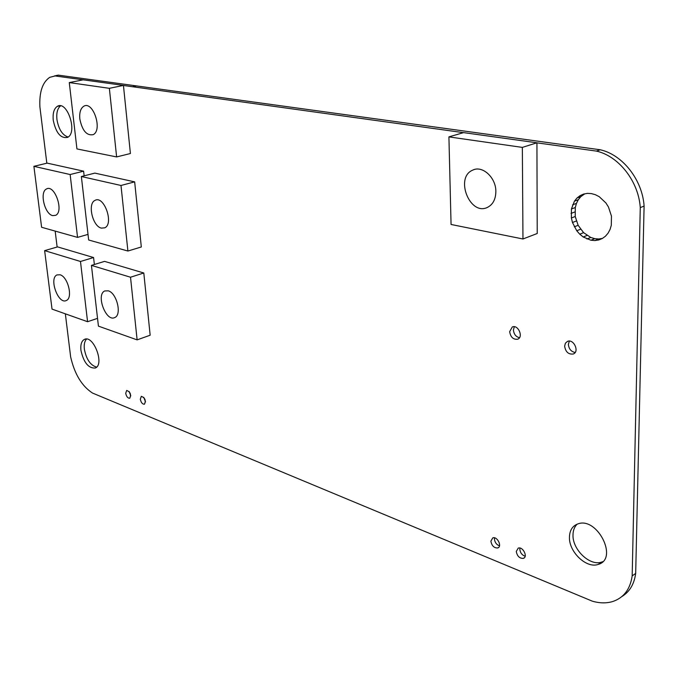 <?xml version="1.0" encoding="UTF-8"?>
<svg xmlns="http://www.w3.org/2000/svg" width="678" height="678" viewBox="0 0 678 678"><rect width="100%" height="100%" fill="white"/><g stroke="black" fill="none" stroke-linecap="round" stroke-linejoin="round"><path stroke-width="1.02" d="M621.836 596.581C629.608 591.852 634.218 584.139 635.676 573.435L644.1 206.078C642.422 179.848 622.574 154.711 600.293 149.779L596.386 151.092L536.925 142.846M644.1 206.078L640.269 207.595C638.566 181.289 618.683 156.059 596.386 151.092M463.464 132.651L123.438 85.47M600.293 149.779L58.291 75.139L49.791 77.309C42.494 82.216 39.197 92.072 39.892 106.878L46.824 163.212M83.097 79.843L54.554 75.86M58.291 75.139L55.664 75.648M55.172 231.096L57.13 247.021M65.351 313.829L70.631 356.806C74.495 373.951 81.784 386.036 92.496 393.054L592.241 601.14C599.538 603.276 606.318 603.42 612.581 601.572C623.667 597.894 630.201 589.326 632.176 575.876L640.269 207.595M635.676 573.435L632.176 575.876M584.741 193.866L580.843 196.62L578.317 199.713L576.444 203.4L575.283 207.527L575.232 216.502L578.139 225.308L583.597 232.656L590.801 237.47L594.733 238.664L590.911 240.224L594.877 240.546L598.716 239.97L602.293 238.512L605.454 236.215L608.081 233.156L610.056 229.469L611.31 225.274L611.454 216.07L608.454 206.993L605.912 202.959L599.242 196.696L595.386 194.705L591.377 193.586L587.385 193.374L583.555 194.078L580.037 195.662L576.961 198.052L574.444 201.154L571.418 208.985L571.368 217.977L572.478 222.503L576.749 230.757L579.758 234.19L583.207 236.978L590.911 240.224M594.733 238.664L598.699 238.987L594.877 240.546M598.699 238.987L602.403 238.427M583.911 194.239L580.037 195.662M580.843 196.62L576.961 198.052M578.317 199.713L574.444 201.154M576.444 203.4L572.579 204.841M575.283 207.527L571.418 208.985M574.876 211.951L571.012 213.417M575.232 216.502L571.368 217.977M576.334 221.011L572.478 222.503M578.139 225.308L574.291 226.808M580.597 229.24L576.749 230.757M583.597 232.656L579.758 234.19M587.038 235.436L583.207 236.978M590.801 237.47L586.97 239.012M577.181 524.162C574.469 526.764 573.071 530.349 573.003 534.908C572.325 549.561 589.962 566.461 601.725 562.054L602.734 561.689M569.444 537.154C568.783 551.833 586.436 568.8 598.199 564.41C618.87 559.045 597.072 516.212 577.741 523.958C572.418 525.984 569.656 530.382 569.444 537.154M569.351 341.093L568.376 344.39C568.876 348.984 571.139 351.679 575.156 352.467M564.638 346.187C565.596 351.95 568.461 354.56 573.224 354.009C579.766 351.857 573.741 338.559 567.503 341.373L565.41 343.187L564.638 346.187M519.95 548.061L519.814 549.239C520.246 552.807 522.035 555.138 525.17 556.231M516.272 551.434C517.17 556.163 519.518 558.477 523.314 558.384C528.247 557.062 522.899 546.282 518.238 548.121L516.272 551.434M514.314 326.728L513.424 329.991C513.882 334.22 515.899 336.796 519.475 337.72M509.653 331.678C510.61 337.22 513.288 339.72 517.678 339.203C523.763 337.136 518.111 324.27 512.305 326.966L509.653 331.678M60.579 105.861C57.511 108.327 56.299 112.862 56.927 119.472C58.647 129.286 62.376 135.142 68.114 137.049M53.257 120.277C55.935 132.956 60.706 138.659 67.563 137.388C77.995 132.735 67.181 99.971 57.308 106.37C53.952 108.649 52.604 113.285 53.257 120.277M86.581 339.076C84.606 341.127 83.869 344.483 84.36 349.162C86.335 359.332 90.42 365.315 96.598 367.12M80.936 350.356C83.691 362.586 88.479 368.476 95.301 368.018C104.921 364.569 93.352 334.407 84.352 339.432C81.521 341.026 80.385 344.67 80.936 350.356M494.567 537.84L494.44 539.027C494.855 542.451 496.533 544.722 499.5 545.849M490.88 541.154C491.779 545.798 494.05 548.07 497.711 547.968C502.474 546.671 497.288 536.061 492.787 537.874L490.88 541.154M129.108 391.477L130.786 395.842M125.71 393.308C126.472 396.689 127.82 398.325 129.769 398.215C131.363 394.486 130.337 391.892 126.684 390.435L125.71 393.308M143.728 397.291L145.516 401.876M140.321 399.223C141.083 402.647 142.465 404.308 144.473 404.198C146.109 400.418 145.058 397.791 141.329 396.325L140.321 399.223M79.826 119.006C82.258 130.676 86.708 135.888 93.174 134.651C102.971 130.244 92.996 100.302 83.708 106.293C80.572 108.404 79.275 112.641 79.826 119.006M109.361 88.326L123.438 85.42L130.413 153.525L116.624 156.932L109.361 88.326L69.283 82.589L76.936 148.923L116.624 156.932M123.438 85.42L83.182 79.826L69.283 82.589M495.855 191.586C496.093 177.602 482.355 165.059 472.676 170.153C454.591 177.492 469.871 216.163 487.423 207.409C492.881 204.646 495.694 199.374 495.855 191.586M522.348 147.397L536.925 142.795L537.222 233.503L522.967 238.987L522.348 147.397L448.912 136.888L451.065 224.469L522.967 238.987M536.925 142.795L463.574 132.617L448.912 136.888M60.045 274.785L56.986 274.921C48.655 278.353 58.418 304.973 66.359 300.481C73.173 298.006 67.961 276.675 60.045 274.785M97.539 318.355L87.572 321.711L80.479 261.471L44.638 250.631L52.028 309.109L87.572 321.711M94.369 264.488L93.572 257.53L80.479 261.471M93.572 257.53L57.571 246.894L44.638 250.631M101.378 228.113L104.734 227.833C114.243 223.901 103.971 194.95 94.988 200.4C87.309 203.595 92.606 226.435 101.378 228.113M120.989 185.475L134.659 181.865L141.312 246.97L127.905 251.03L120.989 185.475L81.36 176.526L88.665 239.995L127.905 251.03M134.659 181.865L94.869 173.11L81.36 176.526M52.664 215.604L55.621 215.333C64.291 211.672 54.63 183.891 46.46 189.001C39.409 192.001 44.587 214.078 52.664 215.604M88.021 234.393L77.555 237.393L70.148 174.534L33.9 166.33L41.604 227.274L77.555 237.393M84.14 175.822L83.606 171.17L70.148 174.534M83.606 171.17L47.18 163.127L33.9 166.33M108.226 290.82L104.776 290.955C95.666 294.608 106.056 322.296 114.752 317.541C122.15 314.931 116.802 292.904 108.226 290.82M130.515 277.226L143.804 272.988L150.16 335.22L137.126 339.873L130.515 277.226L91.437 265.386L98.429 326.135L137.126 339.873M143.804 272.988L104.582 261.377L91.437 265.386M136.346 85.937L132.515 86.742M598.199 564.41L601.725 562.054M573.224 354.009L573.859 353.696M523.314 558.384L524.391 557.714M57.308 106.37L60.071 105.793M84.352 339.432L85.123 339.17M497.711 547.968L498.661 547.392"/></g></svg>
